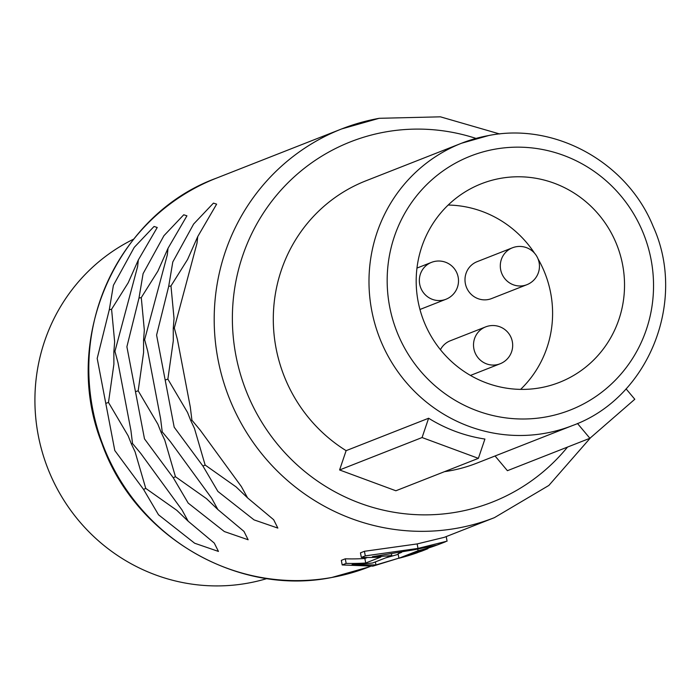 <?xml version="1.0" encoding="UTF-8"?>
<svg xmlns="http://www.w3.org/2000/svg" width="700" height="700" viewBox="0 0 700 700"><rect width="100%" height="100%" fill="white"/><g stroke="black" fill="none" stroke-linecap="round" stroke-linejoin="round"><path stroke-width="1.05" d="M540.33 387.791A106.697 103.775 -111.5 0 1 420.49 311.395A106.697 103.775 -111.5 0 1 481.329 183.776A106.697 103.775 -111.5 0 1 500.386 178.377A106.697 103.775 68.5 0 1 620.226 254.774A106.697 103.775 68.5 0 1 559.379 382.392A106.697 103.775 68.5 0 1 540.33 387.791M520.608 389.384A106.697 103.775 68.5 0 0 538.029 258.869M534.511 253.155A106.697 103.775 68.5 0 0 448.175 205.048M133.665 239.129A182.91 177.896 68.5 0 0 44.45 459.139A182.91 177.896 68.5 0 0 247.739 583.17A182.91 177.896 68.5 0 0 267.033 578.541M367.351 557.506L364.858 558.486A208.827 203.096 -111.5 0 1 345.284 558.81L341.32 560.367L342.195 564.952L372.89 566.142L421.662 551.154M444.377 537.311L417.148 543.926L364.42 551.294L360.456 552.851L361.331 557.428A213.404 207.55 -111.5 0 0 380.896 557.034L365.715 563.001A213.404 207.55 -111.5 0 1 346.159 563.395L342.195 564.952M132.528 443.529L130.926 430.465L118.011 362.793L114.94 351.33L113.855 352.03L114.643 341.801L111.58 309.26L128.179 282.817L138.338 259.936L157.237 227.491L154.053 226.459L134.242 247.371L113.4 285.311L109.288 309.759L97.195 358.435L114.791 450.529L143.561 489.423L158.506 514.78L194.653 543.226L218.444 551.425L214.279 543.077L188.186 521.238L181.974 509.915L140.691 453.329L132.528 443.529L131.39 443.949L128.135 435.785L108.483 402.456L113.89 364.245L113.855 352.03M138.338 259.936L137.611 266.551L114.94 351.33M162.216 431.856L160.615 418.793L147.709 351.12L144.629 339.658L143.553 340.358L144.331 330.137L141.278 297.588L157.876 271.145L168.035 248.264L186.935 215.819L183.75 214.786L163.94 235.699L143.097 273.639L138.985 298.086L126.893 346.762L144.489 438.856L173.259 477.75L188.204 503.108L224.35 531.554L248.141 539.761L243.976 531.405L217.884 509.565L211.671 498.242L170.389 441.656L162.216 431.856L161.088 432.276L157.832 424.121L138.18 390.793L143.588 352.581L143.553 340.358M168.035 248.264L167.309 254.888L144.629 339.658M191.914 420.192L190.312 407.12L177.406 339.456L174.326 327.994L173.25 328.694L174.029 318.465L170.975 285.924L187.574 259.481L197.732 236.591L216.633 204.146L213.447 203.123L193.638 224.035L172.795 261.975L168.683 286.414L156.59 335.09L174.186 427.192L202.956 466.086L217.901 491.435L254.047 519.881L277.839 528.089L273.674 519.733L247.581 497.892L241.369 486.57L200.086 429.993L191.914 420.192L190.785 420.613L187.53 412.449L167.869 379.12L173.285 340.909L173.25 328.694M197.732 236.591L196.998 243.215L174.326 327.994M188.186 521.238L176.759 510.282L145.758 488.39L135.074 451.78L131.39 443.949M145.758 488.39L143.561 489.423M108.483 402.456L106.172 403.235M111.58 309.26L109.288 309.759M217.884 509.565L206.447 498.61L175.446 476.718L164.771 440.108L161.088 432.276M175.446 476.718L173.259 477.75M138.18 390.793L135.87 391.562M141.278 297.588L138.985 298.086M247.581 497.892L236.145 486.938L205.144 465.045L194.469 428.435L190.785 420.613M205.144 465.045L202.956 466.086M167.869 379.12L165.567 379.899M170.975 285.924L168.683 286.414M417.148 543.926L418.005 548.415L365.295 555.879L361.331 557.428M364.42 551.294L365.295 555.879M446.215 536.594L447.081 541.153L418.005 548.415M398.195 554.356L385.473 557.935M401.695 552.326L398.081 553.744L398.939 558.241L418.075 550.725A213.404 207.55 -111.5 0 0 436.651 545.134L414.925 549.631L372.391 556.701A213.404 207.55 -111.5 0 0 391.79 555.459L372.654 562.975A213.404 207.55 -111.5 0 1 353.246 564.226L351.986 564.716L375.97 564.935L417.515 552.659A213.404 207.55 -111.5 0 1 398.939 558.241M345.284 558.81L346.159 563.395M364.858 558.486L365.715 563.001M427.858 548.188L427.945 548.669A213.404 207.55 -111.5 0 1 425.959 549.465A213.404 207.55 -111.5 0 1 409.535 555.117L424.716 549.15A213.404 207.55 -111.5 0 0 441.131 543.497L445.498 541.782M375.384 561.899L375.97 564.935M417.804 549.299L418.075 550.725M391.51 554.024L391.79 555.459M346.124 450.66L339.588 469.963L395.885 490.77L478.38 458.351L484.916 439.049A151.664 147.508 -111.5 0 1 428.619 418.241L346.124 450.66A151.664 147.508 -111.5 0 1 273.709 307.877A151.664 147.508 -111.5 0 1 365.899 180.819L461.589 143.22A151.664 147.508 68.5 0 0 375.104 324.616A151.664 147.508 68.5 0 0 545.449 433.213A151.664 147.508 68.5 0 0 572.53 425.539L476.84 463.137A151.664 147.508 68.5 0 1 449.759 470.82A151.664 147.508 -111.5 0 1 444.526 471.66M495.058 455.98L507.412 470.689L589.907 438.279L577.483 423.483M589.907 438.279L634.795 399.254L626.062 388.859M339.588 469.963L422.074 437.544L428.619 418.241M478.38 458.351L422.074 437.544M485.616 326.9A19.819 19.276 68.5 0 0 473.874 348.757A19.819 19.276 68.5 0 0 500.106 363.781A19.819 19.819 0 0 0 512.33 341.626A19.819 19.819 0 0 0 485.616 326.9L450.31 340.769A19.819 19.276 68.5 0 0 440.431 349.703M512.391 247.809L477.085 261.686A19.819 19.276 68.5 0 0 465.351 283.544A19.819 19.276 68.5 0 0 491.584 298.567L526.89 284.699A19.819 19.819 0 0 0 539.105 262.544A19.819 19.819 0 0 0 512.391 247.809A19.819 19.276 68.5 0 0 500.657 269.675A19.819 19.276 68.5 0 0 526.89 284.699M369.058 566.913L331.625 577.517C237.23 596.444 134.505 536.349 101.894 443.389C60.944 341.18 115.255 214.952 216.309 178.194A208.827 203.096 68.5 0 0 97.23 427.954A208.827 203.096 68.5 0 0 331.774 577.474A208.827 203.096 68.5 0 0 369.058 566.913L370.44 566.37M378.98 118.352A208.827 203.096 68.5 0 0 341.696 128.923A208.827 203.096 68.5 0 0 222.617 378.683A208.827 203.096 68.5 0 0 457.161 528.202A208.827 203.096 68.5 0 0 494.445 517.641L444.211 537.372M475.991 138.416A193.585 188.274 68.5 0 0 385.131 132.011A193.585 188.274 68.5 0 0 235.882 355.373A193.585 188.274 68.5 0 0 457.608 511.954A193.585 188.274 68.5 0 0 567.525 447.072M488.661 135.546A151.664 147.508 68.5 0 0 461.589 143.22L488.819 135.502C555.074 122.334 627.261 162.347 653.135 226.38C687.383 301.455 648.401 398.09 572.53 425.539M494.821 149.205A136.421 132.685 68.5 0 0 389.637 306.618A136.421 132.685 68.5 0 0 545.895 416.955A136.421 132.685 68.5 0 0 651.07 259.551A136.421 132.685 68.5 0 0 494.821 149.205M419.703 284.244A19.819 19.276 68.5 0 0 445.935 299.267A19.819 19.819 0 0 0 458.159 277.113A19.819 19.819 0 0 0 431.445 262.386A19.819 19.276 68.5 0 0 419.703 284.244M499.66 133.971L440.414 116.83L379.129 118.309L341.696 128.923L216.309 178.194M425.959 549.465L421.435 551.241M494.445 517.641L548.87 485.433L590.669 437.614M419.956 309.479L445.935 299.267M416.973 268.074L431.445 262.386M470.47 375.428L500.106 363.781"/></g></svg>
